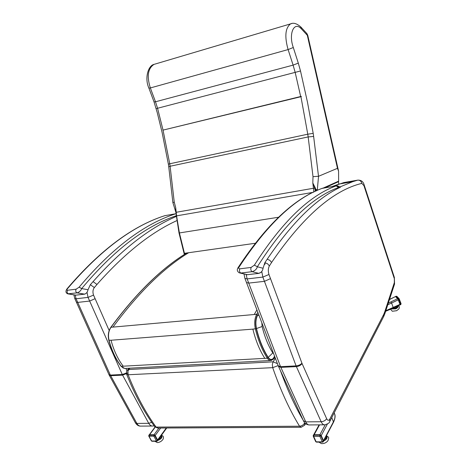 <?xml version="1.0" encoding="UTF-8"?>
<svg xmlns="http://www.w3.org/2000/svg" width="467" height="467" viewBox="0 0 467 467"><rect width="100%" height="100%" fill="white"/><g stroke="black" fill="none" stroke-linecap="round" stroke-linejoin="round"><path stroke-width="0.7" d="M259.127 315.674L257.726 315.032C255.805 318.786 255.391 323.292 256.482 328.546C259.226 339.83 263.137 349.444 268.221 357.389C269.92 359.748 271.631 360.063 273.347 358.347L274.567 356.175M256.482 328.546L262.127 326.509L261.829 322.755M66.909 288.98L67.003 288.869C65.415 291.215 65.654 292.873 67.721 293.842L77.113 292.862C79.343 292.108 80.861 290.69 81.678 288.594L79.127 287.17L76.144 289.19L67.54 290.258C66.734 290.147 66.734 289.604 67.546 288.629C100.387 250.172 132.856 225.841 164.956 215.643L165.406 215.55M164.67 215.731L164.909 215.649C132.564 225.923 99.926 250.33 67.003 288.869L67.546 288.629M176.234 216.472C148.185 228.526 119.546 251.281 90.318 284.736L88.024 289.727C87.527 292.149 86.342 293.615 84.474 294.128L84.906 294.117M76.144 289.19C75.368 290.877 75.695 292.097 77.113 292.862L84.474 294.128L75.893 295.156L68.159 293.918M265.052 263.925L264.894 262.629L264.795 264.415M321.979 188.423L336.742 185.726L336.228 185.848L338.447 187.518L338.832 187.425L337.139 185.708L340.513 187.139L339.696 187.547C315.365 199.246 290.427 224.277 264.894 262.629L263.044 268.268C262.623 271.029 261.193 272.722 258.747 273.347L261.794 271.957M238.018 267.737L238.135 267.55C236.746 269.692 237.131 271.461 239.297 272.856L240.774 273.043L252.127 271.666C254.97 270.772 256.71 269.138 257.346 266.762L254.369 265.139L251.123 267.433L239.769 268.846C238.614 268.747 238.386 268.151 239.086 267.06C267.241 224.312 295.045 198.037 322.493 188.236L336.228 185.848C309.271 195.597 281.986 222.023 254.369 265.139M322.82 188.16L322.411 188.254C294.502 198.212 266.412 224.645 238.135 267.55L239.086 267.06M251.123 267.433C250.493 269.336 250.832 270.749 252.127 271.666L258.747 273.347L247.457 274.695L240.091 273.055M278.163 365.597L272.71 367.663C280.498 390.138 289.435 409.652 299.528 426.213C301.898 425.997 303.626 424.853 304.706 422.798L304.677 425.215L301.203 427.276L299.528 426.213L156.095 427.095C145.36 412.25 136.031 394.802 128.116 374.756L126.645 374.248L127.403 372.876M275.273 358.026L274.287 358.078M127.257 370.249L126.446 372.041L126.645 374.248C134.514 394.171 143.818 411.555 154.548 426.394L157.928 428.046L300.853 427.282M160.666 428.029L155.19 435.483L157.589 439.949L166.287 428M155.219 427.136L149.574 434.736L154.04 434.736L158.973 428.041M319.527 424.859L314.157 434.736L319.889 434.736L325.225 424.789M327.396 424.03L321.226 435.583L323.497 440.638L333.543 421.619C335.061 418.677 335.382 416.027 334.5 413.669L334.261 413.12M395.59 296.51L389.466 299.592M388.305 303.141L397.756 298.647L395.724 296.574M397.756 298.647L400.19 304.793L393.43 308.057M323.374 441.689L323.59 440.848L321.133 435.372L320.123 434.736L313.474 434.975M157.432 440.953L157.688 440.13L155.091 435.297L154.227 434.736L149.101 434.87M395.531 296.539L398.316 299.563L400.155 304.805M396.069 306.778L393.996 307.782M326.38 435.752L326.532 436.038C326.859 437.281 326.129 438.472 324.337 439.61M326.83 436.715L326.882 436.832C327.192 438.425 326.118 439.78 323.666 440.889M326.561 436.102C327.776 437.824 326.807 439.465 323.637 441.011M326.427 435.658C328.972 437.532 329.171 436.995 327.957 440.696C326.211 442.839 323.987 443.802 321.296 443.568L318.938 442.121M154.892 441.268L157.338 442.617C159.895 442.342 161.833 441.163 163.152 439.079C163.841 436.925 163.252 435.693 161.378 435.39L161.459 435.536C161.728 436.843 160.747 438.099 158.511 439.301M161.786 436.149L161.833 436.236C161.985 437.958 160.63 439.348 157.764 440.399M161.541 435.693C162.586 437.41 161.325 439.009 157.747 440.498M397.703 305.99L395.479 308.062L392.239 308.617M397.931 306.13L395.753 308.775L391.562 308.926M397.954 305.867C398.45 306.854 397.738 307.841 395.806 308.839L391.422 308.985M398.322 305.692C399.408 306.159 399.612 307.233 398.923 308.915L396.6 310.718L392.333 311.244L390.622 309.335M300.719 96.757L162.855 130.153L300.666 96.511C301.559 96.295 301.653 96.36 300.941 96.704L307.771 134.198L169.749 163.777L168.377 164.186L168.745 166.766L170.105 166.246L169.749 163.777L163.03 130.112M315.429 189.976L315.826 189.549L315.575 188.761L315.067 189.147L316.019 190.991M316.387 190.822L315.826 189.549L317.315 189.701L318.547 176.281L313.013 176.66L312.808 182.982L314.764 188.119L315.225 187.781L312.808 182.982L313.45 188.259L176.217 212.281L175.668 207.511L175.761 211.703M338.552 182.282L338.312 181.289L323.111 188.113M324.909 187.798L338.312 181.768L338.517 182.13M313.859 192.03L313.45 188.259L314.764 188.119L315.301 191.33M315.575 188.761L315.225 187.781M175.901 212.357L175.668 207.511L174.244 202.1L172.889 202.643L175.802 212.059M175.913 212.415L176.217 212.281L176.567 215.853L313.287 192.311M176.193 215.97L176.567 215.853L179.404 232.945L179.007 232.951L175.691 211.084M338.575 171.185L307.753 35.288L307.304 35.294L337.478 168.313L338.575 171.185L338.639 181.645M291.846 23.502L290.573 23.875C285.273 27.944 284.45 36.508 288.104 49.572L293.113 65.123L298.302 63.121L293.305 47.511L288.104 49.572L150.356 87.948C146.667 76.302 147.887 68.445 154.017 64.382L155.447 63.956M293.305 47.511C288.297 33.735 294.134 20.787 301.355 28.849L300.695 26.847M301.355 28.849L307.304 35.294L306.708 33.373M317.081 190.501L317.315 189.701M337.478 168.313L318.547 176.281M154.04 101.94L148.903 88.135L150.356 87.948L155.493 101.777L154.04 101.94L157.233 112.576L162.09 132.4L168.377 164.186M74.761 298.524L76.372 302.079L77.732 302.406L89.676 301.057L95.116 298.687L93.528 295.109L88.029 297.391L122.278 374.493L126.382 373.034M152.137 426.027L141.069 426.108C139.376 426.26 137.969 425.367 136.849 423.429L110.346 375.083L76.092 298.775L74.738 298.471L73.891 294.887M75.164 295.109L76.092 298.775L88.029 297.391L87.008 292.324M324.232 424.824L309.586 424.929C308.109 425.098 306.837 424.083 305.774 421.876L280.539 366.659L278.227 365.772L246.488 282.523L248.748 283.101L264.45 281.332L270.504 278.63L268.957 274.491L262.851 277.083L296.096 365.889C298.6 365.614 300.544 364.715 301.921 363.192L270.504 278.63M383.711 316.468L384.843 313.713L384.662 312.114L383.676 314.507L383.582 316.719L329.906 421.193M278.256 365.848L278.484 366.391L280.836 367.377L296.393 366.618L296.096 365.889L280.539 366.659L247.142 278.91L244.901 278.385L244.025 274.024M246.162 274.578L247.142 278.91L262.851 277.083L261.759 271.502M264.824 358.352C259.646 350.308 255.665 340.566 252.88 329.124L256.295 328.669C255.169 323.257 255.595 318.617 257.568 314.752L256.716 314.285C254.632 318.354 254.182 323.234 255.367 328.931C258.152 340.39 262.127 350.151 267.299 358.212C268.49 359.981 269.798 360.734 271.234 360.477L273.469 359.065L273.545 358.568C271.736 360.471 269.92 360.174 268.099 357.664L267.299 358.212L121.093 366.315M257.842 312.306L256.716 314.285L112.973 327.104C138.314 292.827 163.538 268.035 188.65 252.723M268.099 357.664C262.985 349.684 259.051 340.017 256.295 328.669M274.87 356.963L273.545 358.568M270.405 360.524L124.963 368.457L123.031 367.932L121.327 366.414C115.857 359.269 111.765 350.6 109.05 340.402C107.918 335.329 108.566 330.951 110.994 327.279L110.778 327.396M256.914 309.878L254.241 314.507M108.986 340.233L111.035 340.245C113.75 350.46 117.842 359.146 123.306 366.303M112.973 327.104L110.994 327.279C136.376 293.048 161.64 268.286 186.788 252.986M268.221 357.389L272.798 352.912C268.181 345.627 264.62 336.824 262.127 326.509M273.545 353.49L272.798 352.912M252.88 329.124L111.035 340.245M79.127 287.17C111.73 248.415 143.953 223.944 175.79 213.758L164.909 215.649L175.971 213.74M88.024 289.727L81.678 288.594C113.493 250.51 144.992 226.238 176.17 215.777M84.644 294.146L75.893 295.156L68.509 293.901C67.085 293.148 66.763 291.933 67.54 290.258M338.832 187.425L339.696 187.547M263.044 268.268L257.346 266.762C284.683 223.74 311.717 197.325 338.447 187.518M258.899 273.37L247.457 274.695L240.774 273.043C239.466 272.133 239.127 270.737 239.769 268.846M275.384 358.312L273.102 361.82L277.41 363.635M303.118 420.119C294.747 405.811 287.205 389.355 280.48 370.745M128.956 368.212L127.438 370.033L128.729 369.52L273.102 361.82L272.314 364.523L272.71 367.663L128.116 374.756L127.923 371.154L129.855 368.165M331.768 417.574L333.537 422.191L323.625 440.959M385.824 310.713L400.12 304.309M398.386 299.756L391.591 303.036L393.412 308.062L385.643 311.279M390.961 301.921L391.591 303.036L387.779 304.741M313.497 434.923L313.211 436.149L313.252 435.378L313.678 435.186L319.883 435.186L320.123 434.736M323.59 440.848L323.345 441.735L322.674 442.144L322.329 441.864L323.351 441.303L320.887 435.822L319.866 436.388L313.661 436.376L316.13 441.829L322.329 441.864L319.866 436.388L319.883 435.186L320.887 435.822L321.133 435.372M313.211 436.149L313.661 436.376L313.923 434.736M313.217 436.172L315.68 441.601L316.474 442.109L322.609 442.144M148.804 435.267L153.929 435.139L154.227 434.736M157.688 440.13L157.408 440.988L156.474 441.029L157.397 440.533L154.793 435.699L153.871 436.196L149.031 436.19L151.635 441.006L156.474 441.029L153.871 436.196L153.929 435.139L154.793 435.699L155.091 435.297M148.839 435.693L149.031 436.19L149.393 434.736M151.944 441.251L151.366 440.889L152.02 441.251L156.778 441.28M400.651 304.56L398.345 298.489L396.139 296.247L395.642 296.487M397.843 298.728L399.028 298.547L396.822 296.306L396.028 296.3M400.19 304.496L401.095 303.76L399.221 298.827L398.316 299.563M399.232 298.898L401.095 303.76L400.756 304.612M395.555 296.434L396.892 296.37M162.983 129.89L157.566 108.256L156.176 108.618M318.512 176.287L313.637 136.446L308.162 136.936L307.771 134.198L313.199 133.364L307.467 102.185L300.509 70.978L157.566 108.256L155.493 101.777L293.113 65.123L295.162 72.379L300.666 96.511M338.844 184.097L338.312 181.289M184.71 254.27L184.442 253.318L184.045 253.307L184.383 254.48M255.099 243.295L184.442 253.318L179.404 232.945L278.53 217.243M300.509 70.978L298.302 63.121M313.637 136.446L313.199 133.364M174.244 202.1L170.105 166.246L308.162 136.936L313.013 176.66M93.015 281.601L96.984 284.456C124.041 253.844 150.619 232.589 176.701 220.687M90.335 284.712L94.363 287.561L96.984 284.456M126.925 370.734L125.886 368.381M109.173 330.525L95.116 298.687M151.711 422.366L148.728 423.318L122.587 375.129L110.661 375.713L109.225 375.159L108.939 374.575L110.346 375.083L122.278 374.493L122.587 375.129L126.452 373.588M109.272 375.234L135.389 422.769L136.849 423.429L148.728 423.318C149.849 425.274 151.25 426.178 152.925 426.021L154.116 425.799M93.528 295.109C92.554 292.173 92.828 289.651 94.363 287.561M384.89 313.567L394.487 284.251L394.329 282.64L384.662 312.114M394.358 277.433L394.329 282.64M394.539 284.099L394.37 277.474L364.196 185.06L363.945 185.673L394.177 278.221M358.008 180.104L357.798 180.134C359.876 180.093 361.224 181.178 361.837 183.379L363.945 185.673M267.153 259.173L269.786 260.3L271.607 262.431C302.92 216.723 332.994 190.373 361.837 183.379M332.37 186.502L343.84 182.574L357.623 180.157L352.766 181.657L340.192 186.858M264.9 262.641L267.556 263.767L269.406 265.892L271.607 262.431M308.891 424.935C306.282 424.573 304.449 423.166 303.398 420.72L305.774 421.876L321.156 421.736C322.212 423.966 323.468 424.993 324.921 424.818C328.149 423.785 329.766 422.664 329.772 421.456L329.772 419.138C328.727 420.773 327.688 420.633 326.649 418.712C325.446 420.522 323.613 421.532 321.156 421.736L296.393 366.618C298.892 366.326 300.783 365.305 302.073 363.559L301.921 363.192M326.649 418.712L302.073 363.559M383.676 314.507L329.772 419.138M268.957 274.491C267.976 271.099 268.128 268.233 269.406 265.892M343.84 182.574L342.089 183.525M274.975 357.243L273.516 359.006M124.707 368.445L121.093 366.326C115.629 359.181 111.549 350.53 108.84 340.361C107.714 335.376 108.367 331.039 110.802 327.361C136.212 293.107 161.518 268.315 186.724 252.997M273.989 357.594L274.754 356.665M75.561 295.167L76.057 295.167M246.81 274.707L247.603 274.713M304.828 424.947L305.57 423.627M154.647 426.534L157.537 428.046M334.168 412.904L334.5 413.669C335.516 415.56 335.207 418.379 333.572 422.127M313.713 434.765L319.101 424.859M157.758 440.334L166.731 428M149.317 434.742L155.067 427.001M389.519 299.435L395.607 296.498M315.692 441.624L316.41 442.109M148.751 436.055L149.125 434.835M151.355 440.871L148.757 436.073M400.744 304.618L400.254 304.852M326.532 436.038L326.882 436.832M161.459 435.536L161.833 436.236M162.855 130.153L300.941 96.704M184.045 253.307L179.007 232.957M300.888 27.045C296.919 23.519 293.48 22.463 290.573 23.875L154.017 64.382C148.278 65.497 144.332 78.129 148.903 88.135M307.753 35.288L306.883 33.56L300.917 27.086M172.889 202.637L168.745 166.766M140.281 426.114C138.413 426.056 136.796 424.97 135.436 422.857M108.939 374.575L76.395 302.126M364.196 185.06C363.326 181.645 361.195 180.005 357.798 180.134L352.766 181.657L338.89 184.086L332.195 186.531M246.488 282.523L244.924 278.443M303.398 420.72L278.536 366.502"/></g></svg>
